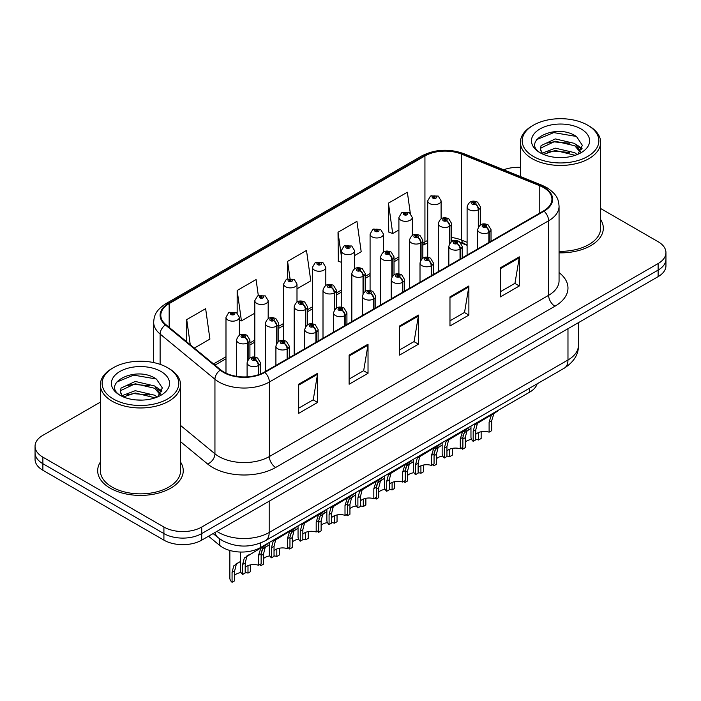 <?xml version="1.0" encoding="UTF-8"?>
<svg xmlns="http://www.w3.org/2000/svg" width="701" height="701" viewBox="0 0 701 701"><rect width="100%" height="100%" fill="white"/><g stroke="black" fill="none" stroke-linecap="round" stroke-linejoin="round"><path stroke-width="1.05" d="M467.103 245.315L462.511 243.466A35.655 20.583 0 0 0 460.934 242.861M537.15 383.815A26.743 15.44 180 0 1 529.702 392.131L260.562 547.525A26.743 15.44 180 0 1 219.737 545.457L208.53 536.212M100.348 462.099A42.787 24.701 0 0 0 97.676 470.695A42.787 24.701 0 0 0 110.206 488.168A42.787 24.701 0 0 0 156.84 493.522A42.787 24.701 0 0 0 183.25 470.695A42.787 24.701 0 0 0 180.578 462.099A42.787 24.701 0 0 1 183.25 470.695A42.787 24.701 0 0 1 156.84 493.522A42.787 24.701 0 0 1 110.206 488.168A42.787 24.701 0 0 1 97.676 470.695A42.787 24.701 0 0 1 100.348 462.099M543.582 187.588A28.531 16.474 180 0 1 551.932 199.233A28.531 16.474 180 0 1 543.582 210.887L264.33 372.108A28.531 16.474 180 0 1 220.789 369.909L165.962 324.703A28.531 16.474 180 0 1 160.801 315.257A28.531 16.474 180 0 1 169.16 303.603L424.937 155.937A28.531 16.474 180 0 1 461.468 154.089L539.77 185.747A28.531 16.474 180 0 1 543.582 187.588M544.081 187.298A29.24 16.885 0 0 0 540.182 185.406L461.88 153.756A29.24 16.885 0 0 0 424.429 155.648L168.652 303.314A29.24 16.885 0 0 0 165.375 324.94L220.202 370.146A29.24 16.885 0 0 0 264.838 372.397L544.081 211.176A29.24 16.885 0 0 0 544.081 187.298M100.348 402.146L42.884 435.321A26.743 15.44 0 0 0 35.05 446.239L35.05 459.348A26.743 15.44 0 0 0 42.884 470.266L163.911 540.138L163.911 533.584A26.743 15.44 0 0 0 201.73 533.584L658.116 270.095A26.743 15.44 0 0 0 665.95 259.177A26.743 15.44 0 0 1 658.116 270.095L201.73 533.584A26.743 15.44 0 0 1 163.911 533.584L42.884 463.712L163.911 533.584L163.911 527.038A26.743 15.44 0 0 0 201.73 527.038L658.116 263.55A26.743 15.44 0 0 0 665.95 252.632A26.743 15.44 0 0 0 658.116 241.714L600.652 208.53M35.05 452.793A26.743 15.44 0 0 0 42.884 463.712A26.743 15.44 0 0 1 35.05 452.793M298.687 384.227L298.687 413.345L317.597 402.427L317.597 373.309L298.687 384.227M298.687 408.175L313.251 399.772L317.518 374.273A7.133 4.118 -120 0 0 317.597 373.309M313.119 399.842L317.597 402.427M349.116 355.109L349.116 384.227L368.025 373.309L368.025 344.191L349.116 355.109M349.116 379.066L363.679 370.654L367.946 345.164A7.133 4.118 -120 0 0 368.025 344.191M363.547 370.724L368.025 373.309M500.4 267.764L500.4 296.882L519.31 285.964L519.31 256.846L500.4 267.764M500.4 291.721L514.963 283.309L519.231 257.819A7.133 4.118 -120 0 0 519.31 256.846M514.841 283.379L519.31 285.964M449.972 296.882L449.972 326L468.881 315.082L468.881 285.964L449.972 296.882M449.972 320.83L464.535 312.427L468.803 286.928A7.133 4.118 -120 0 0 468.881 285.964M464.412 312.497L468.881 315.082M399.544 326L399.544 355.109L418.453 344.191L418.453 315.082L399.544 326M399.544 349.948L414.107 341.536L418.374 316.046A7.133 4.118 -120 0 0 418.453 315.082M413.976 341.615L418.453 344.191M467.103 242.318L461.468 240.04A28.531 16.474 0 0 0 451.654 237.499M427.724 240.469A28.531 16.474 0 0 0 424.937 241.889L422.834 243.098M398.904 256.916L394.015 259.738M370.084 273.548L365.195 276.378M341.264 290.188L336.375 293.018M312.444 306.828L307.555 309.658M283.625 323.468L278.735 326.298M254.805 340.108L249.915 342.938M225.985 356.748L213.542 363.933M559.065 252.859A42.787 24.701 0 0 0 603.324 228.175A42.787 24.701 0 0 0 600.652 219.571A42.787 24.701 0 0 1 603.324 228.175A42.787 24.701 0 0 1 559.065 252.859M520.422 167.364A26.743 15.44 0 0 0 503.668 169.782M35.05 446.239A26.743 15.44 0 0 0 42.884 457.157L163.911 527.038M194.326 348.09L209.914 339.091L205.638 308.677L186.729 319.595L186.729 341.825M354.636 255.541L361.199 251.747L356.932 221.332L338.022 232.25L338.32 261.184M410.322 213.349L407.36 192.214L388.45 203.132L388.748 232.075M258.319 295.577L256.075 279.559L237.157 290.477L237.157 312.988M296.996 288.812L310.771 280.864L306.503 250.441L287.594 261.359L287.594 278.753M287.594 261.359L289.969 278.288M341.264 262.288L338.022 261.07M338.022 232.25L341.264 255.401M388.45 203.132L392.718 233.556L398.904 229.981M392.718 233.556L388.45 231.961M237.157 290.477L241.433 320.9L254.805 313.172M241.433 320.9L239.356 320.12M186.729 319.595L190.26 344.734M163.911 540.138A26.743 15.44 0 0 0 201.73 540.138L658.116 276.65A26.743 15.44 0 0 0 665.95 265.732L665.95 252.632M470.967 426.042L470.967 437.1A13.372 7.72 180 0 0 473.175 441.35L473.175 431.369L474.884 424.894L493.373 413.678L493.373 413.108M494.196 412.626L494.196 413.204L495.414 412.503L493.793 413.976L491.699 420.67L491.699 430.659L489.105 432.158L489.105 422.168L491.27 415.43L494.144 413.231M497.71 410.602L497.71 411.172L494.196 413.204M479.431 421.73L476.846 423.22L479.431 421.73L477.407 423.439L475.769 429.871L475.769 439.851L473.175 441.35M489.105 432.158A9.805 5.661 0 0 0 475.769 434.348M489.272 242.239L489.272 232.268A4.46 2.681 -122.2 0 0 485.986 226.887A2.226 1.288 0 0 0 485.916 225.109A2.226 1.288 0 0 0 482.761 225.109A2.226 1.288 0 0 0 482.761 226.922A2.226 1.288 0 0 0 485.846 226.966L484.943 226.397A0.894 0.517 180 0 1 483.997 225.538A0.894 0.517 180 0 1 484.996 226.362L485.986 226.887M485.846 226.966A4.46 2.462 62.1 0 1 488.86 232.504A6.686 3.864 180 0 1 479.607 232.381A6.686 3.864 180 0 1 477.653 229.656C479.361 224.171 482.858 222.576 488.141 224.89L491.024 229.656A6.686 3.864 180 0 1 489.272 232.268M488.86 242.476L488.86 232.504M462.984 435.698L464.334 432.736L470.967 428.364M481.149 431.746L481.149 438.493L478.555 439.991L478.555 432.535M462.625 447.448L462.625 449.192A13.372 7.72 180 0 1 461.556 448.062M468.881 429.564L466.296 431.062L468.881 429.564L466.848 431.273L465.219 437.713L465.219 447.694L462.625 449.192M478.555 439.991A9.805 5.661 0 0 0 475.769 439.396M471.589 439.422A9.805 5.661 0 0 0 465.219 442.191M478.713 226.484L478.713 209.529A4.46 2.681 -122.2 0 0 475.427 204.157A2.226 1.288 0 0 0 475.366 202.379A2.226 1.288 0 0 0 472.211 202.379A2.226 1.288 0 0 0 472.211 204.193A2.226 1.288 0 0 0 475.296 204.236L474.384 203.667A0.894 0.517 180 0 1 473.447 202.808A0.894 0.517 180 0 1 474.446 203.632L475.427 204.157M475.296 204.236A4.46 2.462 62.1 0 1 478.301 209.774A6.686 3.864 180 0 1 469.057 209.652A6.686 3.864 180 0 1 467.103 206.926C468.811 201.441 472.308 199.846 477.591 202.151L480.474 206.926A6.686 3.864 180 0 1 478.713 209.529M478.301 227.124L478.301 209.774M441.095 218.826L441.095 200.828A6.686 3.864 180 0 1 436.968 204.394A6.686 3.864 180 0 1 429.687 203.562A6.686 3.864 180 0 1 427.724 200.828L430.396 196.192A4.46 2.681 57.8 0 1 432.771 196.324A2.226 1.288 0 0 0 432.841 198.103A2.226 1.288 0 0 0 435.987 198.103A2.226 1.288 0 0 0 435.987 196.28A2.226 1.288 0 0 0 432.911 196.245L433.814 196.815A0.894 0.517 180 0 1 434.751 197.664A0.894 0.517 180 0 1 433.753 196.841L432.771 196.324M433.814 197.568L433.814 196.815M432.911 196.245A4.46 2.462 -117.9 0 0 430.826 195.947A4.46 2.462 -117.9 0 0 430.624 196.07M433.753 197.542L433.753 196.841M533.435 156.472A38.336 22.134 0 0 0 587.64 156.472A38.336 22.134 0 0 0 587.64 125.172L588.901 125.908A40.115 23.159 0 0 1 600.652 142.285A40.115 23.159 0 0 1 575.889 163.675A40.115 23.159 0 0 1 532.173 158.663A40.115 23.159 0 0 1 520.422 142.285A40.115 23.159 0 0 1 532.173 125.908L533.435 125.172A38.336 22.134 0 0 0 533.435 156.472M559.065 251.317A40.115 23.159 0 0 0 600.652 228.175L600.652 142.285M555.665 157.374L562.465 157.567M542.337 153.107L555.323 148.156L574.785 152.704L577.142 154.597M543.538 154.351L555.323 150.461L575.214 155.315M542.548 154.01L540.462 149.12A20.154 11.637 0 0 0 543.713 154.509M540.462 149.12L541.067 145.598L555.323 138.912L574.785 143.46L580.577 151.46M540.515 149.409L541.067 147.911L555.323 141.225L574.785 145.773L580.121 152.056M577.834 154.316L582.382 145.37L576.625 136.695C556.235 122.035 519.984 141.348 540.918 153.195L541.014 153.265M581.094 128.958A29.065 16.78 0 0 0 539.98 128.958A29.065 16.78 0 0 0 539.98 152.695A29.065 16.78 0 0 0 581.094 152.695A29.065 16.78 0 0 0 581.094 128.958M588.901 125.908L587.64 125.172A38.336 22.134 0 0 0 533.435 125.172M536.668 139.604L553.737 132.603L576.231 136.432M547.332 143.013L553.737 141.847L569.799 143.223M578.588 146.973L581.76 149.304M547.332 152.257L553.737 151.092L569.799 152.468M576.169 144.485L582.058 148.428M113.36 399A38.336 22.134 0 0 0 167.565 399A38.336 22.134 0 0 0 167.565 367.701L168.827 368.428A40.115 23.159 0 0 1 180.578 384.805A40.115 23.159 0 0 1 155.815 406.203A40.115 23.159 0 0 1 112.099 401.182A40.115 23.159 0 0 1 100.348 384.805A40.115 23.159 0 0 1 112.099 368.428L113.36 367.701A38.336 22.134 0 0 0 113.36 399M100.348 384.805L100.348 470.695A40.115 23.159 0 0 0 112.099 487.072A40.115 23.159 0 0 0 155.815 492.093A40.115 23.159 0 0 0 180.578 470.695L180.578 384.805M135.591 399.894L142.391 400.096M122.263 395.636L135.249 390.685L154.711 395.233L157.068 397.125M123.464 396.88L135.249 392.989L155.14 397.835M122.473 396.538L120.388 391.649A20.154 11.637 0 0 0 123.639 397.038M120.388 391.649L121.001 388.126L135.249 381.44L154.711 385.988L160.503 393.988M120.441 391.938L121.001 390.431L135.249 383.745L154.711 388.301L160.047 394.584M157.76 396.845L162.317 387.898L156.551 379.223C136.16 364.564 99.919 383.876 120.844 395.723L120.94 395.785M161.02 371.486A29.065 16.78 0 0 0 119.906 371.486A29.065 16.78 0 0 0 119.906 395.215A29.065 16.78 0 0 0 161.02 395.215A29.065 16.78 0 0 0 161.02 371.486M168.827 368.428L167.565 367.701A38.336 22.134 0 0 0 113.36 367.701M116.594 382.133L133.663 375.131L156.157 378.961M127.258 385.541L133.663 384.376L149.725 385.752M158.514 389.502L161.686 391.833M127.258 394.786L133.663 393.62L149.725 394.996M156.095 387.013L161.984 390.956M442.147 442.681L442.147 453.74A13.372 7.72 180 0 0 444.355 457.99L444.355 448.009L446.064 441.534L464.553 430.318L464.553 429.748M465.376 429.266L465.376 429.844L466.594 429.135L464.973 430.616L462.879 437.31L462.879 447.299L460.285 448.798L460.285 438.808L462.45 432.07L465.324 429.871M468.89 427.242L468.89 427.812L465.376 429.844M450.612 438.37L448.027 439.86L450.612 438.37L448.587 440.079L446.949 446.511L446.949 456.491L444.355 457.99M460.285 448.798A9.805 5.661 0 0 0 446.949 450.988M460.452 258.879L460.452 248.899A4.46 2.681 -122.2 0 0 457.157 243.527A2.226 1.288 0 0 0 457.096 241.749A2.226 1.288 0 0 0 453.941 241.749A2.226 1.288 0 0 0 453.941 243.562A2.226 1.288 0 0 0 457.026 243.606L456.123 243.037A0.894 0.517 180 0 1 455.177 242.178A0.894 0.517 180 0 1 456.176 243.002L457.157 243.527M457.026 243.606A4.46 2.462 62.1 0 1 460.031 249.144A6.686 3.864 180 0 1 450.787 249.021A6.686 3.864 180 0 1 448.833 246.296C450.541 240.811 454.038 239.216 459.321 241.521L462.204 246.296A6.686 3.864 180 0 1 460.452 248.899M460.031 259.116L460.031 249.144M413.327 459.321L413.327 470.38A13.372 7.72 180 0 0 415.535 474.63L415.535 464.649L417.244 458.174L435.733 446.958L435.733 446.388M436.557 445.906L436.557 446.484L437.774 445.775L436.153 447.256L434.059 453.95L434.059 463.939L431.465 465.438L431.465 455.448L433.63 448.71L436.504 446.511M440.07 443.882L440.07 444.452L436.557 446.484M421.792 455.002L419.207 456.5L421.792 455.002L419.768 456.719L418.129 463.151L418.129 473.131L415.535 474.63M431.465 465.438A9.805 5.661 0 0 0 418.129 467.628M431.632 275.519L431.632 265.539A4.46 2.681 -122.2 0 0 428.337 260.167A2.226 1.288 0 0 0 428.276 258.389A2.226 1.288 0 0 0 425.121 258.389A2.226 1.288 0 0 0 425.121 260.202A2.226 1.288 0 0 0 428.206 260.246L427.303 259.677A0.894 0.517 180 0 1 426.357 258.818A0.894 0.517 180 0 1 427.356 259.642L428.337 260.167M428.206 260.246A4.46 2.462 62.1 0 1 431.211 265.775A6.686 3.864 180 0 1 421.967 265.661A6.686 3.864 180 0 1 420.013 262.936C421.722 257.451 425.218 255.856 430.502 258.161L433.384 262.936A6.686 3.864 180 0 1 431.632 265.539M431.211 275.756L431.211 265.775M384.507 475.961L384.507 487.02A13.372 7.72 180 0 0 386.715 491.27L386.715 481.289L388.424 474.814L406.913 463.598L406.913 463.028M407.737 462.546L407.737 463.124L408.955 462.415L407.334 463.896L405.239 470.59L405.239 480.579L402.646 482.069L402.646 472.088L404.81 465.35L407.684 463.151M411.25 460.522L411.25 461.092L407.737 463.124M392.972 471.642L390.387 473.14L392.972 471.642L390.948 473.35L389.309 479.791L389.309 489.771L386.715 491.27M402.646 482.069A9.805 5.661 0 0 0 389.309 484.268M402.803 292.159L402.803 282.179A4.46 2.681 -122.2 0 0 399.517 276.799A2.226 1.288 0 0 0 399.456 275.02A2.226 1.288 0 0 0 396.302 275.02A2.226 1.288 0 0 0 396.302 276.842A2.226 1.288 0 0 0 399.386 276.886L398.483 276.317A0.894 0.517 180 0 1 397.537 275.458A0.894 0.517 180 0 1 398.536 276.282L399.517 276.799M399.386 276.886A4.46 2.462 62.1 0 1 402.392 282.415A6.686 3.864 180 0 1 393.147 282.301A6.686 3.864 180 0 1 391.193 279.576C392.902 274.091 396.398 272.496 401.682 274.801L404.565 279.576A6.686 3.864 180 0 1 402.803 282.179M402.392 292.396L402.392 282.415M355.687 492.601L355.687 503.66A13.372 7.72 180 0 0 357.896 507.91L357.896 497.929L359.604 491.445L378.093 480.238L378.093 479.659M378.917 479.186L378.917 479.756L380.135 479.055L378.514 480.527L376.419 487.23L376.419 497.211L373.826 498.709L373.826 488.728L375.99 481.99L378.864 479.791M382.431 477.162L382.431 477.732L378.917 479.756M364.152 488.282L361.567 489.78L364.152 488.282L362.128 489.99L360.489 496.431L360.489 506.411L357.896 507.91M373.826 498.709A9.805 5.661 0 0 0 360.489 500.908M373.983 308.799L373.983 298.819A4.46 2.681 -122.2 0 0 370.698 293.439A2.226 1.288 0 0 0 370.636 291.66A2.226 1.288 0 0 0 367.482 291.66A2.226 1.288 0 0 0 367.482 293.482A2.226 1.288 0 0 0 370.566 293.517L369.664 292.948A0.894 0.517 180 0 1 368.717 292.098A0.894 0.517 180 0 1 369.716 292.922L370.698 293.439M370.566 293.517A4.46 2.462 62.1 0 1 373.572 299.055A6.686 3.864 180 0 1 364.327 298.941A6.686 3.864 180 0 1 362.373 296.216C364.082 290.722 367.578 289.136 372.862 291.441L375.745 296.216A6.686 3.864 180 0 1 373.983 298.819M373.572 309.036L373.572 299.055M412.276 235.466L412.276 217.468A6.686 3.864 180 0 1 408.148 221.034A6.686 3.864 180 0 1 400.867 220.202A6.686 3.864 180 0 1 398.904 217.468L401.577 212.832A4.46 2.681 57.8 0 1 403.951 212.964A2.226 1.288 0 0 0 404.021 214.743A2.226 1.288 0 0 0 407.167 214.743A2.226 1.288 0 0 0 407.167 212.92A2.226 1.288 0 0 0 404.091 212.885L404.994 213.454A0.894 0.517 180 0 1 405.932 214.304A0.894 0.517 180 0 1 404.933 213.481L403.951 212.964M404.994 214.208L404.994 213.454M404.091 212.885A4.46 2.462 -117.9 0 0 402.006 212.578A4.46 2.462 -117.9 0 0 401.804 212.71M404.933 214.182L404.933 213.481M383.456 252.106L383.456 234.108A6.686 3.864 180 0 1 379.329 237.674A6.686 3.864 180 0 1 372.047 236.842A6.686 3.864 180 0 1 370.084 234.108L372.757 229.472A4.46 2.681 57.8 0 1 375.131 229.604A2.226 1.288 0 0 0 375.201 231.383A2.226 1.288 0 0 0 378.347 231.383A2.226 1.288 0 0 0 378.347 229.56A2.226 1.288 0 0 0 375.272 229.525L376.174 230.094A0.894 0.517 180 0 1 377.112 230.944A0.894 0.517 180 0 1 376.113 230.121L375.131 229.604M376.174 230.848L376.174 230.094M375.272 229.525A4.46 2.462 -117.9 0 0 373.186 229.218A4.46 2.462 -117.9 0 0 372.985 229.35M376.113 230.822L376.113 230.121M354.636 268.746L354.636 250.748A6.686 3.864 180 0 1 350.509 254.314A6.686 3.864 180 0 1 343.227 253.482A6.686 3.864 180 0 1 341.264 250.748L343.937 246.112A4.46 2.681 57.8 0 1 346.312 246.244A2.226 1.288 0 0 0 346.382 248.023A2.226 1.288 0 0 0 349.527 248.023A2.226 1.288 0 0 0 349.527 246.2A2.226 1.288 0 0 0 346.452 246.165L347.354 246.734A0.894 0.517 180 0 1 348.292 247.584A0.894 0.517 180 0 1 347.319 247.471L347.293 246.761L346.312 246.244M347.354 247.488L347.354 246.734M346.452 246.165A4.46 2.462 -117.9 0 0 344.366 245.858A4.46 2.462 -117.9 0 0 344.165 245.99M347.319 247.471A0.894 0.517 180 0 1 347.293 246.761M325.816 285.386L325.816 267.388A6.686 3.864 180 0 1 321.689 270.954A6.686 3.864 180 0 1 314.407 270.122A6.686 3.864 180 0 1 312.444 267.388L315.117 262.744A4.46 2.681 57.8 0 1 317.492 262.884A2.226 1.288 0 0 0 317.553 264.663A2.226 1.288 0 0 0 320.707 264.663A2.226 1.288 0 0 0 320.707 262.84A2.226 1.288 0 0 0 317.632 262.796L318.534 263.366A0.894 0.517 180 0 1 319.472 264.224A0.894 0.517 180 0 1 318.473 263.401L317.492 262.884M318.534 264.128L318.534 263.366M317.632 262.796A4.46 2.462 -117.9 0 0 315.546 262.498A4.46 2.462 -117.9 0 0 315.345 262.63M318.473 264.093L318.473 263.401M434.164 452.338L435.514 449.367L442.147 445.004M452.329 448.386L452.329 455.133L449.735 456.631L449.735 449.166M433.805 464.088L433.805 465.832A13.372 7.72 180 0 1 432.736 464.702M440.062 446.204L437.477 447.702L440.062 446.204L438.029 447.913L436.399 454.353L436.399 464.334L433.805 465.832M449.735 456.631A9.805 5.661 0 0 0 446.949 456.036M442.769 456.062A9.805 5.661 0 0 0 436.399 458.831M449.893 243.124L449.893 226.169A4.46 2.681 -122.2 0 0 446.607 220.789A2.226 1.288 0 0 0 446.546 219.01A2.226 1.288 0 0 0 443.391 219.01A2.226 1.288 0 0 0 443.391 220.833A2.226 1.288 0 0 0 446.476 220.876L445.564 220.307A0.894 0.517 180 0 1 444.627 219.448A0.894 0.517 180 0 1 445.626 220.272L446.607 220.789M446.476 220.876A4.46 2.462 62.1 0 1 449.481 226.405A6.686 3.864 180 0 1 440.237 226.292A6.686 3.864 180 0 1 438.283 223.566C439.991 218.081 443.488 216.486 448.771 218.791L451.654 223.566A6.686 3.864 180 0 1 449.893 226.169M449.481 243.764L449.481 226.405M405.344 468.978L406.694 466.007L413.327 461.644M423.509 465.026L423.509 471.773L420.915 473.271L420.915 465.806M404.985 480.72L404.985 482.472A13.372 7.72 180 0 1 403.916 481.342M411.242 462.844L408.657 464.334L411.242 462.844L409.209 464.553L407.579 470.993L407.579 480.974L404.985 482.472M420.915 473.271A9.805 5.661 0 0 0 418.129 472.676M413.949 472.702A9.805 5.661 0 0 0 407.579 475.471M421.073 259.764L421.073 242.809A4.46 2.681 -122.2 0 0 417.787 237.429A2.226 1.288 0 0 0 417.726 235.65A2.226 1.288 0 0 0 414.571 235.65A2.226 1.288 0 0 0 414.571 237.473A2.226 1.288 0 0 0 417.656 237.508L416.745 236.938A0.894 0.517 180 0 1 415.807 236.088A0.894 0.517 180 0 1 416.806 236.912L417.787 237.429M417.656 237.508A4.46 2.462 62.1 0 1 420.661 243.045A6.686 3.864 180 0 1 411.417 242.932A6.686 3.864 180 0 1 409.463 240.206C411.172 234.721 414.668 233.126 419.952 235.431L422.834 240.206A6.686 3.864 180 0 1 421.073 242.809M420.661 260.404L420.661 243.045M376.525 485.618L377.874 482.647L384.507 478.284M394.689 481.666L394.689 488.413L392.096 489.911L392.096 482.446M376.165 497.36L376.165 499.112A13.372 7.72 180 0 1 375.096 497.982M382.422 479.484L379.837 480.974L382.422 479.484L380.389 481.193L378.759 487.633L378.759 497.614L376.165 499.112M392.096 489.911A9.805 5.661 0 0 0 389.309 489.316M385.129 489.342A9.805 5.661 0 0 0 378.759 492.102M392.253 276.404L392.253 259.449A4.46 2.681 -122.2 0 0 388.967 254.069A2.226 1.288 0 0 0 388.906 252.29A2.226 1.288 0 0 0 385.752 252.29A2.226 1.288 0 0 0 385.752 254.112A2.226 1.288 0 0 0 388.827 254.148L387.925 253.578A0.894 0.517 180 0 1 386.987 252.728A0.894 0.517 180 0 1 387.986 253.552L388.967 254.069M388.827 254.148A4.46 2.462 62.1 0 1 391.841 259.685A6.686 3.864 180 0 1 382.597 259.572A6.686 3.864 180 0 1 380.643 256.838C382.352 251.352 385.848 249.766 391.132 252.071L394.015 256.838A6.686 3.864 180 0 1 392.253 259.449M391.841 277.044L391.841 259.685M347.705 502.258L349.054 499.287L355.687 494.915M365.869 498.306L365.869 505.053L363.276 506.551L363.276 499.086M347.345 513.999L347.345 515.752A13.372 7.72 180 0 1 346.276 514.622M353.602 496.124L351.017 497.614L353.602 496.124L351.569 497.833L349.939 504.264L349.939 514.254L347.345 515.752M363.276 506.551A9.805 5.661 0 0 0 360.489 505.956M356.31 505.982A9.805 5.661 0 0 0 349.939 508.742M363.433 293.044L363.433 276.089A4.46 2.681 -122.2 0 0 360.148 270.709A2.226 1.288 0 0 0 360.077 268.93A2.226 1.288 0 0 0 356.932 268.93A2.226 1.288 0 0 0 356.932 270.752A2.226 1.288 0 0 0 360.007 270.788L359.105 270.218A0.894 0.517 180 0 1 358.167 269.368A0.894 0.517 180 0 1 359.166 270.192L360.148 270.709M360.007 270.788A4.46 2.462 62.1 0 1 363.022 276.325A6.686 3.864 180 0 1 353.777 276.212A6.686 3.864 180 0 1 351.823 273.478C353.532 267.992 357.028 266.406 362.312 268.711L365.195 273.478A6.686 3.864 180 0 1 363.433 276.089M363.022 293.684L363.022 276.325M326.868 509.241L326.868 520.3A13.372 7.72 180 0 0 329.076 524.55L329.076 514.569L330.784 508.085L349.273 496.878L349.273 496.299M350.097 495.826L350.097 496.396L351.315 495.695L349.694 497.167L347.6 503.87L347.6 513.851L345.006 515.349L345.006 505.368L347.17 498.63L350.044 496.431M353.611 493.802L353.611 494.371L350.097 496.396M335.332 504.922L332.747 506.42L335.332 504.922L333.308 506.63L331.669 513.071L331.669 523.051L329.076 524.55M345.006 515.349A9.805 5.661 0 0 0 331.669 517.548M345.164 325.439L345.164 315.459A4.46 2.681 -122.2 0 0 341.878 310.079A2.226 1.288 0 0 0 341.816 308.3A2.226 1.288 0 0 0 338.662 308.3A2.226 1.288 0 0 0 338.662 310.122A2.226 1.288 0 0 0 341.746 310.157L340.844 309.588A0.894 0.517 180 0 1 339.897 308.738A0.894 0.517 180 0 1 340.896 309.562L341.878 310.079M341.746 310.157A4.46 2.462 62.1 0 1 344.752 315.695A6.686 3.864 180 0 1 335.507 315.581A6.686 3.864 180 0 1 333.553 312.848C335.262 307.362 338.758 305.776 344.042 308.081L346.925 312.848A6.686 3.864 180 0 1 345.164 315.459M344.752 325.676L344.752 315.695M298.048 525.881L298.048 536.94A13.372 7.72 180 0 0 300.256 541.19L300.256 531.2L301.965 524.725L320.453 513.518L320.453 512.939M321.277 512.466L321.277 513.036L322.495 512.335L320.874 513.807L318.78 520.51L318.78 530.491L316.186 531.989L316.186 522.008L318.35 515.261L321.224 513.071M324.791 510.433L324.791 511.011L321.277 513.036M306.512 521.562L303.927 523.051L306.512 521.562L304.479 523.27L302.85 529.711L302.85 539.691L300.256 541.19M316.186 531.989A9.805 5.661 0 0 0 302.85 534.188M316.344 342.079L316.344 332.099A4.46 2.681 -122.2 0 0 313.058 326.719A2.226 1.288 0 0 0 312.996 324.94A2.226 1.288 0 0 0 309.842 324.94A2.226 1.288 0 0 0 309.842 326.762A2.226 1.288 0 0 0 312.926 326.797L312.024 326.228A0.894 0.517 180 0 1 311.078 325.378A0.894 0.517 180 0 1 312.076 326.202L313.058 326.719M312.926 326.797A4.46 2.462 62.1 0 1 315.932 332.335A6.686 3.864 180 0 1 306.688 332.221A6.686 3.864 180 0 1 304.733 329.488C306.442 324.002 309.938 322.416 315.222 324.721L318.105 329.488A6.686 3.864 180 0 1 316.344 332.099M315.932 342.316L315.932 332.335M269.228 542.513L269.228 553.58A13.372 7.72 180 0 0 271.436 557.83L271.436 547.84L273.145 541.365L291.634 530.149L291.634 529.579M292.457 529.106L292.457 529.676L293.675 528.975L292.054 530.447L289.96 537.15L289.96 547.13L287.366 548.629L287.366 538.648L289.531 531.901L292.405 529.711M295.971 527.073L295.971 527.651L292.457 529.676M277.692 538.202L275.107 539.691L277.692 538.202L275.659 539.91L274.03 546.342L274.03 556.331L271.436 557.83M287.366 548.629A9.805 5.661 0 0 0 274.03 550.82M287.524 358.71L287.524 348.739A4.46 2.681 -122.2 0 0 284.238 343.359A2.226 1.288 0 0 0 284.177 341.58A2.226 1.288 0 0 0 281.022 341.58A2.226 1.288 0 0 0 281.022 343.402A2.226 1.288 0 0 0 284.107 343.437L283.204 342.868A0.894 0.517 180 0 1 282.258 342.018A0.894 0.517 180 0 1 283.257 342.842L284.238 343.359M284.107 343.437A4.46 2.462 62.1 0 1 287.112 348.975A6.686 3.864 180 0 1 277.868 348.861A6.686 3.864 180 0 1 275.914 346.128C277.622 340.642 281.119 339.056 286.402 341.361L289.285 346.128A6.686 3.864 180 0 1 287.524 348.739M287.112 358.956L287.112 348.975M240.408 552.029L240.408 570.22A13.372 7.72 180 0 0 242.616 574.47L242.616 564.48L244.325 558.005L262.814 546.789L262.814 546.219M263.637 545.746L263.637 546.316L264.855 545.615L263.234 547.087L261.14 553.79L261.14 563.77L258.546 565.269L258.546 555.288L260.711 548.541L263.585 546.351M267.151 543.713L267.151 544.291L263.637 546.316M248.873 554.841L246.288 556.331L248.873 554.841L246.84 556.55L245.21 562.982L245.21 572.971L242.616 574.47M258.546 565.269A9.805 5.661 0 0 0 245.21 567.46M258.704 374.632L258.704 365.379A4.46 2.681 -122.2 0 0 255.418 359.999A2.226 1.288 0 0 0 255.357 358.22A2.226 1.288 0 0 0 252.202 358.22A2.226 1.288 0 0 0 252.202 360.042A2.226 1.288 0 0 0 255.287 360.077L254.375 359.508A0.894 0.517 180 0 1 253.438 358.658A0.894 0.517 180 0 1 254.437 359.473L255.418 359.999M255.287 360.077A4.46 2.462 62.1 0 1 258.292 365.615A6.686 3.864 180 0 1 249.048 365.501A6.686 3.864 180 0 1 247.094 362.767C248.802 357.282 252.299 355.696 257.582 358.001L260.465 362.767A6.686 3.864 180 0 1 258.704 365.379M258.292 374.763L258.292 365.615M318.885 518.889L320.234 515.927L326.868 511.555M337.05 514.946L337.05 521.693L334.456 523.191L334.456 515.726M318.526 530.639L318.526 532.392A13.372 7.72 180 0 1 317.457 531.262M324.782 512.764L322.197 514.254L324.782 512.764L322.749 514.473L321.119 520.904L321.119 530.894L318.526 532.392M334.456 523.191A9.805 5.661 0 0 0 331.669 522.596M327.481 522.622A9.805 5.661 0 0 0 321.119 525.382M334.614 309.684L334.614 292.729A4.46 2.681 -122.2 0 0 331.328 287.349A2.226 1.288 0 0 0 331.258 285.57A2.226 1.288 0 0 0 328.112 285.57A2.226 1.288 0 0 0 328.112 287.392A2.226 1.288 0 0 0 331.187 287.428L330.285 286.858A0.894 0.517 180 0 1 329.347 286.008A0.894 0.517 180 0 1 330.346 286.832L331.328 287.349M331.187 287.428A4.46 2.462 62.1 0 1 334.202 292.965A6.686 3.864 180 0 1 324.957 292.852A6.686 3.864 180 0 1 323.003 290.118C324.712 284.632 328.208 283.046 333.492 285.351L336.375 290.118A6.686 3.864 180 0 1 334.614 292.729M334.202 310.324L334.202 292.965M290.065 535.529L291.406 532.567L298.048 528.195M308.23 531.586L308.23 538.333L305.636 539.831L305.636 532.366M289.706 547.279L289.706 549.023A13.372 7.72 180 0 1 288.637 547.893M295.962 529.404L293.377 530.894L295.962 529.404L293.929 531.113L292.299 537.544L292.299 547.534L289.706 549.023M305.636 539.831A9.805 5.661 0 0 0 302.85 539.235M298.661 539.262A9.805 5.661 0 0 0 292.299 542.022M305.794 326.324L305.794 309.369A4.46 2.681 -122.2 0 0 302.508 303.989A2.226 1.288 0 0 0 302.438 302.21A2.226 1.288 0 0 0 299.292 302.21A2.226 1.288 0 0 0 299.292 304.032A2.226 1.288 0 0 0 302.368 304.068L301.465 303.498A0.894 0.517 180 0 1 300.527 302.648A0.894 0.517 180 0 1 301.526 303.463L302.508 303.989M302.368 304.068A4.46 2.462 62.1 0 1 305.382 309.605A6.686 3.864 180 0 1 296.137 309.491A6.686 3.864 180 0 1 294.183 306.758C295.892 301.272 299.388 299.686 304.672 301.991L307.555 306.758A6.686 3.864 180 0 1 305.794 309.369M305.382 326.964L305.382 309.605M261.245 552.169L262.586 549.207L269.228 544.835M279.41 548.226L279.41 554.973L276.816 556.471L276.816 549.006M260.886 563.919L260.886 565.663A13.372 7.72 180 0 1 259.817 564.533M267.142 546.044L264.557 547.534L267.142 546.044L265.109 547.753L263.48 554.184L263.48 564.165L260.886 565.663M276.816 556.471A9.805 5.661 0 0 0 274.03 555.875M269.841 555.902A9.805 5.661 0 0 0 263.48 558.662M276.974 342.955L276.974 326.009A4.46 2.681 -122.2 0 0 273.688 320.629A2.226 1.288 0 0 0 273.618 318.85A2.226 1.288 0 0 0 270.472 318.85A2.226 1.288 0 0 0 270.472 320.672A2.226 1.288 0 0 0 273.548 320.707L272.645 320.138A0.894 0.517 180 0 1 271.708 319.279A0.894 0.517 180 0 1 272.707 320.103L273.688 320.629M273.548 320.707A4.46 2.462 62.1 0 1 276.562 326.245A6.686 3.864 180 0 1 267.318 326.131A6.686 3.864 180 0 1 265.355 323.398C267.072 317.912 270.568 316.326 275.852 318.631L278.735 323.398A6.686 3.864 180 0 1 276.974 326.009M276.562 343.604L276.562 326.245M229.849 550.46L229.849 578.053A13.372 7.72 180 0 0 232.066 582.303L232.066 572.323L233.766 565.847L240.408 561.475M250.59 564.866L250.59 571.613L247.996 573.111L247.996 565.646M238.322 562.684L235.738 564.174L238.322 562.684L236.29 564.393L234.66 570.824L234.66 580.805L232.066 582.303M247.996 573.111A9.805 5.661 0 0 0 245.21 572.507M241.021 572.542A9.805 5.661 0 0 0 234.66 575.302M248.154 359.595L248.154 342.649A4.46 2.681 -122.2 0 0 244.868 337.269A2.226 1.288 0 0 0 244.798 335.49A2.226 1.288 0 0 0 241.652 335.49A2.226 1.288 0 0 0 241.652 337.304A2.226 1.288 0 0 0 244.728 337.347L243.825 336.778A0.894 0.517 180 0 1 242.888 335.919A0.894 0.517 180 0 1 243.878 336.743L244.868 337.269M244.728 337.347A4.46 2.462 62.1 0 1 247.742 342.885A6.686 3.864 180 0 1 238.498 342.763A6.686 3.864 180 0 1 236.535 340.038C238.244 334.552 241.749 332.957 247.032 335.271L249.915 340.038A6.686 3.864 180 0 1 248.154 342.649M247.742 360.244L247.742 342.885M296.996 302.026L296.996 284.028A6.686 3.864 180 0 1 292.869 287.594A6.686 3.864 180 0 1 285.587 286.753A6.686 3.864 180 0 1 283.625 284.028L286.297 279.384A4.46 2.681 57.8 0 1 288.672 279.515A2.226 1.288 0 0 0 288.733 281.294A2.226 1.288 0 0 0 291.888 281.294A2.226 1.288 0 0 0 291.888 279.48A2.226 1.288 0 0 0 288.803 279.436L289.715 280.006A0.894 0.517 180 0 1 290.652 280.864A0.894 0.517 180 0 1 289.653 280.041L288.672 279.515M289.715 280.768L289.715 280.006M288.803 279.436A4.46 2.462 -117.9 0 0 286.727 279.138A4.46 2.462 -117.9 0 0 286.525 279.27M289.653 280.733L289.653 280.041M268.176 318.666L268.176 300.668A6.686 3.864 180 0 1 264.049 304.234A6.686 3.864 180 0 1 256.768 303.393A6.686 3.864 180 0 1 254.805 300.668L257.477 296.024A4.46 2.681 57.8 0 1 259.852 296.155A2.226 1.288 0 0 0 259.913 297.934A2.226 1.288 0 0 0 263.068 297.934A2.226 1.288 0 0 0 263.068 296.12A2.226 1.288 0 0 0 259.983 296.076L260.895 296.646A0.894 0.517 180 0 1 261.832 297.504A0.894 0.517 180 0 1 260.833 296.681L259.852 296.155M260.895 297.408L260.895 296.646M259.983 296.076A4.46 2.462 -117.9 0 0 257.907 295.778A4.46 2.462 -117.9 0 0 257.705 295.901M260.833 297.373L260.833 296.681M239.356 335.306L239.356 317.308A6.686 3.864 180 0 1 235.229 320.874A6.686 3.864 180 0 1 227.948 320.033A6.686 3.864 180 0 1 225.985 317.308L228.657 312.664A4.46 2.681 57.8 0 1 231.032 312.795A2.226 1.288 0 0 0 231.093 314.574A2.226 1.288 0 0 0 234.248 314.574A2.226 1.288 0 0 0 234.248 312.76A2.226 1.288 0 0 0 231.164 312.716L232.066 313.286A0.894 0.517 180 0 1 233.012 314.144A0.894 0.517 180 0 1 232.013 313.321L231.032 312.795M232.066 314.048L232.066 313.286M231.164 312.716A4.46 2.462 -117.9 0 0 229.087 312.418A4.46 2.462 -117.9 0 0 228.885 312.541M232.013 314.013L232.013 313.321M529.702 388.117L529.702 392.131M219.737 538.92L219.737 545.457M260.562 543.03L260.562 547.525M559.065 272.601A44.575 25.735 180 0 1 554.929 306.232L275.677 467.462A8.911 5.144 60 0 1 269.368 456.544L548.62 295.314A35.655 20.583 0 0 0 559.065 280.759L559.065 206.225A35.655 20.583 180 0 1 548.62 220.78A8.911 5.144 -120 0 0 544.081 211.176M275.677 467.462A44.575 25.735 180 0 1 212.64 467.462A44.575 25.735 180 0 1 207.645 464.027L180.578 441.709M220.202 370.146A8.911 5.958 129.5 0 0 214.944 379.259L214.944 453.792A35.655 20.583 0 0 0 218.94 456.544A35.655 20.583 0 0 0 269.368 456.544L269.368 382.01A35.655 20.583 180 0 1 214.944 379.259L160.117 334.053A35.655 20.583 180 0 1 153.668 322.241L153.668 362.575M559.065 206.225C558.495 200.1 557.926 195.001 546.78 187.588L542.092 185.309A8.911 4.171 112 0 0 540.182 185.406M542.092 185.309L463.782 153.659C449.017 148.428 435.006 149.19 421.739 155.929A8.911 5.144 60 0 1 424.429 155.648M168.652 303.314A8.911 5.144 -120 0 0 165.962 303.603C155.149 310.692 154.167 316.028 153.668 322.241M165.375 324.94A8.911 5.958 129.5 0 0 160.117 334.053L160.117 364.354M463.782 153.659A8.911 4.171 112 0 0 461.88 153.756M264.838 372.397A8.911 5.144 60 0 1 269.368 382.01L548.62 220.78L548.62 295.314A8.911 5.144 60 0 0 554.929 306.232M467.103 244.851L464.325 243.729A16.938 7.93 -68 0 1 461.468 240.04L461.468 154.089M424.937 155.937L424.937 241.889A16.938 9.779 60 0 1 422.834 245.035M201.73 527.038L201.73 540.138M658.116 263.55L658.116 276.65M42.884 457.157L42.884 470.266M180.578 425.454L214.944 453.792A8.911 5.958 -50.5 0 1 207.645 464.027M539.77 185.747L539.77 213.086M169.16 303.603L169.16 327.332M399.544 326.92L418.374 316.046M449.972 297.802L468.803 286.928M500.4 268.693L519.231 257.819M349.116 356.038L367.946 345.164M298.687 385.147L317.518 374.273M216.933 531.367A35.655 20.583 0 0 0 218.756 532.497A35.655 20.583 0 0 0 269.184 532.497L567.976 359.99A35.655 20.583 0 0 0 578.421 345.435C578.684 354.277 573.97 361.856 564.279 368.156L265.486 540.655A17.832 10.296 60 0 0 269.184 532.497L269.184 501.197M567.976 328.69L567.976 359.99A17.832 10.296 60 0 1 564.279 368.156M215.041 532.462A17.832 11.926 129.5 0 0 218.02 537.597L213.122 533.566M489.105 422.168L491.699 420.67M473.175 431.369L475.769 429.871M462.879 439.063L465.219 437.713M460.285 438.808L462.879 437.31M444.355 448.009L446.949 446.511M431.465 455.448L434.059 453.95M415.535 464.649L418.129 463.151M402.646 472.088L405.239 470.59M386.715 481.289L389.309 479.791M373.826 488.728L376.419 487.23M357.896 497.929L360.489 496.431M434.059 455.703L436.399 454.353M405.239 472.343L407.579 470.993M376.419 488.974L378.759 487.633M347.6 505.614L349.939 504.264M345.006 505.368L347.6 503.87M329.076 514.569L331.669 513.071M316.186 522.008L318.78 520.51M300.256 531.2L302.85 529.711M287.366 538.648L289.96 537.15M271.436 547.84L274.03 546.342M258.546 555.288L261.14 553.79M242.616 564.48L245.21 562.982M318.78 522.254L321.119 520.904M289.96 538.894L292.299 537.544M261.14 555.534L263.48 554.184M232.066 572.323L234.66 570.824M421.739 155.929L165.962 303.603M464.325 243.729L460.513 242.406M453.258 240.872L451.654 240.671M427.724 243.037L422.834 245.148M398.904 258.941L394.015 261.771M370.084 275.581L365.195 278.411M341.264 292.221L336.375 295.042M312.444 308.861L307.555 311.682M283.625 325.501L278.735 328.322M254.805 342.141L249.915 344.962M225.985 358.781L214.988 365.125M265.486 540.655C251.142 547.867 236.798 547.867 222.445 540.655L218.02 537.597M578.421 345.435L578.421 322.662M477.653 248.943L477.653 229.656M491.024 241.223L491.024 229.656M467.103 255.041L467.103 206.926M480.474 224.925L480.474 206.926M441.095 200.828L438.221 196.061L430.826 195.947M427.724 257.258L427.724 200.828M520.422 176.556L520.422 142.285M448.833 265.583L448.833 246.296M462.204 257.863L462.204 246.296M420.013 282.223L420.013 262.936M433.384 274.503L433.384 262.936M391.193 298.863L391.193 279.576M404.565 291.143L404.565 279.576M362.373 315.503L362.373 296.216M375.745 307.783L375.745 296.216M412.276 217.468L409.402 212.701L402.006 212.578M398.904 273.889L398.904 217.468M383.456 234.108L380.582 229.341L373.186 229.218M370.084 290.529L370.084 234.108M354.636 250.748L351.762 245.981L344.366 245.858M341.264 307.169L341.264 250.748M325.816 267.388L322.942 262.621L315.546 262.498M312.444 323.809L312.444 267.388M438.283 271.681L438.283 223.566M451.654 241.565L451.654 223.566M409.463 288.313L409.463 240.206M422.834 258.196L422.834 240.206M380.643 304.953L380.643 256.838M394.015 274.836L394.015 256.838M351.823 321.593L351.823 273.478M365.195 291.476L365.195 273.478M333.553 332.143L333.553 312.848M346.925 324.423L346.925 312.848M304.733 348.783L304.733 329.488M318.105 341.063L318.105 329.488M275.914 365.423L275.914 346.128M289.285 357.703L289.285 346.128M247.094 376.84L247.094 362.767M260.465 373.975L260.465 362.767M323.003 338.233L323.003 290.118M336.375 308.116L336.375 290.118M294.183 354.872L294.183 306.758M307.555 324.756L307.555 306.758M265.355 371.512L265.355 323.398M278.735 341.396L278.735 323.398M236.535 376.332L236.535 340.038M249.915 358.036L249.915 340.038M296.996 284.028L294.113 279.261L286.727 279.138M283.625 340.449L283.625 284.028M268.176 300.668L265.293 295.901L257.907 295.778M254.805 357.089L254.805 300.668M239.356 317.308L236.474 312.532L229.087 312.418M225.985 373.16L225.985 317.308"/></g></svg>
